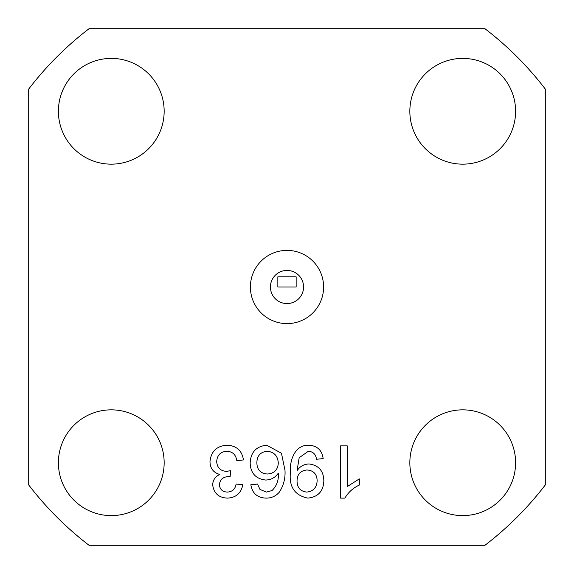 <?xml version="1.0" encoding="UTF-8"?>
<svg xmlns="http://www.w3.org/2000/svg" width="574" height="574" viewBox="0 0 574 574"><rect width="100%" height="100%" fill="white"/><g stroke="black" fill="none" stroke-linecap="round" stroke-linejoin="round"><path stroke-width="0.86" d="M250.393 287A36.607 36.607 0 0 1 287 250.393A36.607 36.607 0 0 1 323.607 287A36.607 36.607 0 0 1 287 323.607A36.607 36.607 0 0 1 250.393 287M515.603 111.277A52.88 52.88 0 0 1 462.723 164.157A52.88 52.88 0 0 1 409.843 111.277A52.88 52.88 0 0 1 462.723 58.397A52.88 52.88 0 0 1 515.603 111.277M164.157 462.723A52.88 52.88 0 0 1 111.277 515.603A52.88 52.88 0 0 1 58.397 462.723A52.88 52.88 0 0 1 111.277 409.843A52.88 52.88 0 0 1 164.157 462.723M270.426 287A16.574 16.574 0 0 1 287 270.426A16.574 16.574 0 0 1 303.574 287A16.574 16.574 0 0 1 287 303.574A16.574 16.574 0 0 1 270.426 287M409.843 462.723A52.88 52.88 0 0 1 462.723 409.843A52.88 52.88 0 0 1 515.603 462.723A52.88 52.88 0 0 1 462.723 515.603A52.88 52.88 0 0 1 409.843 462.723M164.157 111.277A52.88 52.88 0 0 1 111.277 164.157A52.88 52.88 0 0 1 58.397 111.277A52.88 52.88 0 0 1 111.277 58.397A52.88 52.88 0 0 1 164.157 111.277M28.7 89.063L28.7 484.937A325.415 325.415 0 0 0 89.063 545.3L484.937 545.3A325.415 325.415 0 0 0 545.3 484.937L545.3 89.063A325.415 325.415 0 0 0 484.937 28.7L89.063 28.7A325.415 325.415 0 0 0 28.7 89.063M296.155 276.833L296.155 287L277.845 287L277.845 276.833L296.155 276.833M340.576 498.117L340.576 445.876L347.27 445.876L347.27 486.587L359.324 478.881L359.324 485.059C353.132 487.929 348.318 492.284 344.888 498.117L340.576 498.117M308.733 445.209C317.171 445.689 321.978 450.152 323.162 458.604L316.468 459.272C315.872 454.343 313.174 451.659 308.389 451.236L299.183 457.722L297.045 470.78C299.858 466.432 303.847 464.158 309.006 463.964C318.642 465.234 323.585 470.838 323.836 480.775C323.442 491.258 318.104 497.041 307.822 498.117C294.928 495.448 289.102 487.096 290.351 473.055C289.44 461.281 294.326 444.807 308.733 445.209M297.045 480.926C297.095 487.613 300.346 491.337 306.796 492.09C313.519 491.251 316.97 487.362 317.135 480.424C316.805 473.916 313.418 470.436 306.968 469.991C300.482 470.637 297.174 474.282 297.045 480.926M265.913 498.117C257.274 497.737 252.244 493.274 250.838 484.721L257.532 484.054L259.95 489.407L266.358 492.09L272.054 490.54C276.797 485.826 278.878 480.029 278.297 473.148C275.247 477.618 271.014 479.914 265.604 480.036C255.739 478.831 250.594 473.177 250.164 463.082C250.673 452.305 256.176 446.342 266.68 445.209L281.468 453.259L284.991 470.336C285.486 478.329 283.592 485.611 279.301 492.183C275.764 496.209 271.301 498.189 265.913 498.117M278.297 463.218C277.909 456 274.207 452.003 267.19 451.236C260.395 451.989 256.951 455.871 256.865 462.874C257.066 469.826 260.596 473.536 267.455 474.009C274.171 473.5 277.787 469.905 278.297 463.218M227.218 445.209C236.596 445.747 242.013 450.662 243.469 459.946L236.775 460.613C235.914 454.78 232.649 451.659 226.981 451.236C220.552 451.709 217.116 455.182 216.685 461.647C217.151 467.695 220.416 470.938 226.479 471.369L230.805 470.658L230.117 476.685L229.155 476.614C223.408 476.578 220.143 479.247 219.361 484.614C219.835 489.364 222.49 491.853 227.311 492.09C232.362 491.782 235.29 489.105 236.101 484.054L242.802 484.721C241.137 493.174 236.05 497.644 227.526 498.117C218.766 497.751 213.815 493.324 212.667 484.836C212.918 479.957 215.293 476.499 219.792 474.476C213.37 472.624 210.106 468.327 209.984 461.596C211.067 451.315 216.814 445.847 227.218 445.209"/></g></svg>
